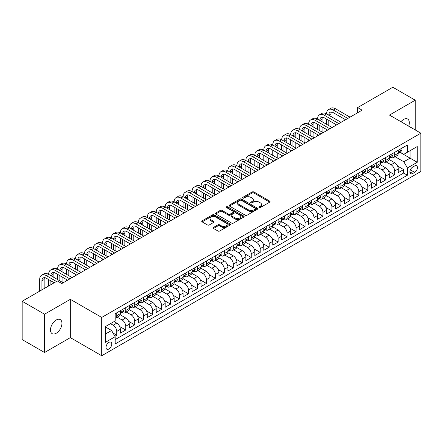<?xml version="1.0" encoding="UTF-8"?>
<svg xmlns="http://www.w3.org/2000/svg" width="443" height="443" viewBox="0 0 443 443"><rect width="100%" height="100%" fill="white"/><g stroke="black" fill="none" stroke-linecap="round" stroke-linejoin="round"><path stroke-width="0.66" d="M259.155 207.529A0.869 0.504 0 0 0 260.384 207.529L269.737 202.13A1.246 0.72 0 0 0 270.097 201.62A1.246 0.72 0 0 0 269.737 201.116L253.894 191.969A1.246 0.72 0 0 0 252.139 191.969L242.786 197.368A0.869 0.504 0 0 0 242.531 197.722A0.869 0.504 0 0 0 242.786 198.076A0.869 0.504 0 0 0 244.021 198.076L245.228 197.379A3.981 2.298 0 0 1 250.86 197.379L252.183 198.143A3.981 2.298 0 0 1 253.346 199.765A3.981 2.298 0 0 1 252.183 201.393L250.971 202.091A0.869 0.504 0 0 0 250.716 202.445A0.869 0.504 0 0 0 250.971 202.805A0.869 0.504 0 0 0 252.2 202.805L253.413 202.102A3.981 2.298 0 0 1 259.044 202.102L260.362 202.866A3.981 2.298 0 0 1 261.531 204.494A3.981 2.298 0 0 1 260.362 206.117L259.155 206.815A0.869 0.504 0 0 0 258.9 207.174A0.869 0.504 0 0 0 259.155 207.529L259.155 206.815M56.217 333.258A8.112 4.685 120 0 0 61.516 326.103A8.112 4.685 120 0 0 60.27 319.602A8.112 4.685 120 0 0 56.217 320.007A8.112 4.685 120 0 0 50.917 327.155A8.112 4.685 120 0 0 52.158 333.657A8.112 4.685 120 0 0 56.217 333.258M408.69 126.172A8.112 4.685 120 0 0 407.649 119.045A8.112 4.685 120 0 0 403.595 119.449A8.112 4.685 120 0 0 400.959 121.709M108.884 349.018A4.059 2.342 120 0 0 111.531 345.44A4.059 2.342 120 0 0 110.911 342.19A4.059 2.342 120 0 0 108.884 342.389A4.059 2.342 120 0 0 106.231 345.966A4.059 2.342 120 0 0 106.852 349.217A4.059 2.342 120 0 0 108.884 349.018M213.509 227.431A1.246 0.72 0 0 0 213.144 227.94A1.246 0.72 0 0 0 213.509 228.444L217.95 231.013A1.246 0.72 0 0 0 219.711 231.013L230.094 225.016A1.246 0.72 0 0 0 230.46 224.507A1.246 0.72 0 0 0 230.094 224.003L214.257 214.855A1.246 0.72 0 0 0 212.496 214.855L202.113 220.852A1.246 0.72 0 0 0 201.748 221.356A1.246 0.72 0 0 0 202.113 221.865L207.479 224.966A1.246 0.72 0 0 0 209.24 224.966L213.681 222.403A1.246 0.72 0 0 0 214.047 221.893A1.246 0.72 0 0 0 213.681 221.384L211.023 219.85A3.328 1.922 0 0 1 210.048 218.488A3.328 1.922 0 0 1 212.103 216.71A3.328 1.922 0 0 1 215.73 217.131L226.157 223.15A3.328 1.922 0 0 1 227.132 224.507A3.328 1.922 0 0 1 225.077 226.284A3.328 1.922 0 0 1 221.45 225.869L219.711 224.861A1.246 0.72 0 0 0 217.95 224.861L213.509 227.431L213.509 228.444M70.337 299.33L44.56 314.209L22.15 301.268L22.15 339.571L44.56 352.512L70.337 337.627L101.713 355.746L101.713 317.443L70.337 299.33L70.337 337.627M415.246 129.954L415.246 100.196L389.475 115.075L420.85 133.188L101.713 317.443M415.246 100.196L392.836 87.254L357.651 107.571L357.651 112.743M22.15 301.268L57.335 280.956L61.821 283.542L362.13 110.157L357.651 107.571M245.317 215.209A1.246 0.72 0 0 0 247.078 215.209L257.461 209.218A1.246 0.72 0 0 0 257.826 208.708A1.246 0.72 0 0 0 257.461 208.199L241.623 199.057A1.246 0.72 0 0 0 239.862 199.057L229.48 205.054A1.246 0.72 0 0 0 229.114 205.558A1.246 0.72 0 0 0 229.48 206.067L245.317 215.209M226.788 207.717A0.869 0.504 0 0 1 227.674 207.839L227.674 206.803L243.777 216.101A1.246 0.72 0 0 1 244.143 216.61A1.246 0.72 0 0 1 243.777 217.114L233.395 223.111A1.246 0.72 0 0 1 231.634 223.111L215.796 213.969L215.796 212.95A1.246 0.72 0 0 0 215.431 213.46A1.246 0.72 0 0 0 215.796 213.969M215.796 212.95L220.237 210.386A1.246 0.72 0 0 1 221.998 210.386L228.422 214.096A1.246 0.72 0 0 0 230.183 214.096L233.129 212.391A1.246 0.72 0 0 0 233.494 211.881A1.246 0.72 0 0 0 233.129 211.377L226.445 207.512A0.869 0.504 0 0 1 226.185 207.158A0.869 0.504 0 0 1 226.727 206.693A0.869 0.504 0 0 1 227.674 206.803M114.909 336.27L116.769 335.196L113.054 333.047M110.495 323.656L113.186 325.206A5.072 2.929 60 0 1 116.769 331.419L120.358 329.348L120.358 333.125L125.734 330.018L119.671 326.519M117.179 317.16L122.152 320.034A5.072 2.929 60 0 1 125.734 326.242L129.323 324.171L129.323 327.953L134.7 324.846L128.636 321.347M126.144 311.988L131.117 314.857A5.072 2.929 60 0 1 134.7 321.064L138.288 318.999L138.288 322.775L143.665 319.669L137.601 316.169M135.109 306.811L140.077 309.679A5.072 2.929 60 0 1 143.665 315.892L147.253 313.821L147.253 317.598L152.63 314.491L146.567 310.992M144.075 301.633L149.042 304.507A5.072 2.929 60 0 1 152.63 310.715L156.213 308.644L156.213 312.426L161.595 309.319L155.532 305.82M153.04 296.461L158.007 299.33A5.072 2.929 60 0 1 161.595 305.537L165.178 303.472L165.178 307.248L170.561 304.142L164.497 300.642M162.005 291.284L166.972 294.152A5.072 2.929 60 0 1 170.561 300.365L174.143 298.294L174.143 302.071L179.526 298.964L173.462 295.464M170.97 286.106L175.937 288.98A5.072 2.929 60 0 1 179.526 295.188L183.109 293.116L183.109 296.899L188.485 293.792L182.427 290.292M179.936 280.934L184.903 283.802A5.072 2.929 60 0 1 188.485 290.015L192.074 287.944L192.074 291.721L197.451 288.615L191.387 285.115M188.895 275.756L193.868 278.625A5.072 2.929 60 0 1 197.451 284.838L201.039 282.767L201.039 286.543L206.416 283.442L200.352 279.937M197.86 270.584L202.833 273.453A5.072 2.929 60 0 1 206.416 279.66L210.004 277.589L210.004 281.371L215.381 278.265L209.317 274.765M206.826 265.407L211.798 268.275A5.072 2.929 60 0 1 215.381 274.488L218.969 272.417L218.969 276.194L224.346 273.087L218.283 269.588M215.791 260.229L220.758 263.098A5.072 2.929 60 0 1 224.346 269.311L227.935 267.24L227.935 271.016L233.311 267.915L227.248 264.41M224.756 255.057L229.723 257.926A5.072 2.929 60 0 1 233.311 264.133L236.894 262.062L236.894 265.844L242.277 262.738L236.213 259.238M233.721 249.88L238.688 252.748A5.072 2.929 60 0 1 242.277 258.961L245.859 256.89L245.859 260.667L251.242 257.56L245.178 254.06M242.686 244.702L247.654 247.571A5.072 2.929 60 0 1 251.242 253.784L254.825 251.713L254.825 255.489L260.207 252.388L254.144 248.883M251.652 239.53L256.619 242.399A5.072 2.929 60 0 1 260.207 248.606L263.79 246.535L263.79 250.317L269.167 247.211L263.109 243.711M260.611 234.353L265.584 237.221A5.072 2.929 60 0 1 269.167 243.434L272.755 241.363L272.755 245.14L278.132 242.033L272.068 238.533M269.577 229.175L274.549 232.043A5.072 2.929 60 0 1 278.132 238.256L281.72 236.185L281.72 239.962L287.097 236.861L281.034 233.361M278.542 224.003L283.514 226.871A5.072 2.929 60 0 1 287.097 233.079L290.686 231.008L290.686 234.79L296.062 231.683L289.999 228.184M287.507 218.825L292.48 221.694A5.072 2.929 60 0 1 296.062 227.907L299.651 225.836L299.651 229.612L305.028 226.506L298.964 223.006M296.472 213.648L301.439 216.516A5.072 2.929 60 0 1 305.028 222.729L308.616 220.658L308.616 224.435L313.993 221.334L307.929 217.834M305.437 208.476L310.405 211.344A5.072 2.929 60 0 1 313.993 217.552L317.576 215.481L317.576 219.263L322.958 216.156L316.895 212.657M314.403 203.298L319.37 206.167A5.072 2.929 60 0 1 322.958 212.38L326.541 210.309L326.541 214.085L331.923 210.979L325.86 207.479M323.368 198.121L328.335 200.989A5.072 2.929 60 0 1 331.923 207.202L335.506 205.131L335.506 208.908L340.888 205.807L334.825 202.307M332.333 192.949L337.3 195.817A5.072 2.929 60 0 1 340.888 202.025L344.471 199.959L344.471 203.736L349.848 200.629L343.79 197.129M341.293 187.771L346.265 190.64A5.072 2.929 60 0 1 349.848 196.853L353.436 194.782L353.436 198.558L358.813 195.452L352.75 191.952M350.258 182.594L355.231 185.462A5.072 2.929 60 0 1 358.813 191.675L362.402 189.604L362.402 193.386L367.779 190.28L361.715 186.78M359.223 177.421L364.196 180.29A5.072 2.929 60 0 1 367.779 186.497L371.367 184.432L371.367 188.209L376.744 185.102L370.68 181.602M368.188 172.244L373.161 175.112A5.072 2.929 60 0 1 376.744 181.325L380.332 179.254L380.332 183.031L385.709 179.924L379.645 176.425M377.154 167.066L382.121 169.94A5.072 2.929 60 0 1 385.709 176.148L389.297 174.077L389.297 177.859L394.674 174.752L394.674 170.97A5.072 2.929 -120 0 0 391.086 164.763L386.119 161.894M388.611 171.253L394.674 174.752M120.358 329.348A5.072 2.929 -120 0 0 116.769 323.135L114.084 321.585M129.323 324.171A5.072 2.929 -120 0 0 125.734 317.963L120.191 314.763M138.288 318.999A5.072 2.929 -120 0 0 134.7 312.786L129.157 309.585M147.253 313.821A5.072 2.929 -120 0 0 143.665 307.608L138.122 304.407M156.213 308.644A5.072 2.929 -120 0 0 152.63 302.436L147.087 299.235M165.178 303.472A5.072 2.929 -120 0 0 161.595 297.259L156.052 294.058M174.143 298.294A5.072 2.929 -120 0 0 170.561 292.081L165.017 288.88M183.109 293.116A5.072 2.929 -120 0 0 179.526 286.909L173.977 283.708M192.074 287.944A5.072 2.929 -120 0 0 188.485 281.731L182.942 278.531M201.039 282.767A5.072 2.929 -120 0 0 197.451 276.554L191.908 273.353M210.004 277.589A5.072 2.929 -120 0 0 206.416 271.382L200.873 268.181M218.969 272.417A5.072 2.929 -120 0 0 215.381 266.204L209.838 263.004M227.935 267.24A5.072 2.929 -120 0 0 224.346 261.027L218.803 257.826M236.894 262.062A5.072 2.929 -120 0 0 233.311 255.855L227.768 252.654M245.859 256.89A5.072 2.929 -120 0 0 242.277 250.677L236.734 247.476M254.825 251.713A5.072 2.929 -120 0 0 251.242 245.5L245.693 242.299M263.79 246.535A5.072 2.929 -120 0 0 260.207 240.327L254.659 237.127M272.755 241.363A5.072 2.929 -120 0 0 269.167 235.15L263.624 231.949M281.72 236.185A5.072 2.929 -120 0 0 278.132 229.978L272.589 226.772M290.686 231.008A5.072 2.929 -120 0 0 287.097 224.8L281.554 221.6M299.651 225.836A5.072 2.929 -120 0 0 296.062 219.623L290.519 216.422M308.616 220.658A5.072 2.929 -120 0 0 305.028 214.451L299.485 211.25M317.576 215.481A5.072 2.929 -120 0 0 313.993 209.273L308.45 206.073M326.541 210.309A5.072 2.929 -120 0 0 322.958 204.096L317.415 200.895M335.506 205.131A5.072 2.929 -120 0 0 331.923 198.924L326.375 195.723M344.471 199.959A5.072 2.929 -120 0 0 340.888 193.746L335.34 190.545M353.436 194.782A5.072 2.929 -120 0 0 349.848 188.568L344.305 185.368M362.402 189.604A5.072 2.929 -120 0 0 358.813 183.396L353.27 180.196M371.367 184.432A5.072 2.929 -120 0 0 367.779 178.219L362.236 175.018M380.332 179.254A5.072 2.929 -120 0 0 376.744 173.041L371.201 169.841M389.297 174.077A5.072 2.929 -120 0 0 385.709 167.869L380.166 164.669M414.665 165.953L412.693 167.089A3.932 2.27 120 0 0 410.124 170.555A3.932 2.27 120 0 0 410.727 173.706A3.932 2.27 120 0 0 412.693 173.506L414.665 172.371A3.932 2.27 120 0 0 417.234 168.905A3.932 2.27 120 0 0 416.63 165.76A3.932 2.27 120 0 0 414.665 165.953M101.713 355.746L420.85 171.491L420.85 133.188M105.296 334.111L111.57 330.489L115.158 336.697L115.158 343.945L407.405 175.218L407.405 167.969L403.817 161.761L395.084 156.717M115.158 336.697L105.296 342.389L105.296 326.657L115.158 320.965L115.158 313.716L407.405 144.988L407.405 152.237L417.262 146.544L417.262 162.276L407.405 167.969M122.102 312.553L122.152 312.581A5.072 2.929 60 0 0 124.688 312.83L128.271 310.759A5.072 2.929 -120 0 0 129.323 308.439L129.323 305.537M131.067 307.376L131.117 307.403A5.072 2.929 60 0 0 133.648 307.652L137.236 305.581A5.072 2.929 -120 0 0 138.288 303.261L138.288 300.365M140.032 302.198L140.077 302.226A5.072 2.929 60 0 0 142.613 302.48L146.201 300.409A5.072 2.929 -120 0 0 147.253 298.089L147.253 295.188M148.998 297.026L149.042 297.054A5.072 2.929 60 0 0 151.578 297.303L155.166 295.232A5.072 2.929 -120 0 0 156.213 292.912L156.213 290.01M157.963 291.848L158.007 291.876A5.072 2.929 60 0 0 160.543 292.125L164.131 290.054A5.072 2.929 -120 0 0 165.178 287.734L165.178 284.838M166.928 286.671L166.972 286.699A5.072 2.929 60 0 0 169.508 286.953L173.097 284.882A5.072 2.929 -120 0 0 174.143 282.562L174.143 279.66M175.893 281.499L175.937 281.526A5.072 2.929 60 0 0 178.474 281.776L182.056 279.705A5.072 2.929 -120 0 0 183.109 277.384L183.109 274.488M184.853 276.321L184.903 276.349A5.072 2.929 60 0 0 187.439 276.598L191.022 274.527A5.072 2.929 -120 0 0 192.074 272.207L192.074 269.311M193.818 271.144L193.868 271.171A5.072 2.929 60 0 0 196.404 271.426L199.987 269.355A5.072 2.929 -120 0 0 201.039 267.035L201.039 264.133M202.783 265.972L202.833 265.999A5.072 2.929 60 0 0 205.369 266.249L208.952 264.178A5.072 2.929 -120 0 0 210.004 261.857L210.004 258.961M211.748 260.794L211.798 260.822A5.072 2.929 60 0 0 214.329 261.071L217.917 259.005A5.072 2.929 -120 0 0 218.969 256.68L218.969 253.784M220.714 255.617L220.758 255.644A5.072 2.929 60 0 0 223.294 255.899L226.882 253.828A5.072 2.929 -120 0 0 227.935 251.508L227.935 248.606M229.679 250.445L229.723 250.472A5.072 2.929 60 0 0 232.259 250.721L235.848 248.65A5.072 2.929 -120 0 0 236.894 246.33L236.894 243.434M238.644 245.267L238.688 245.295A5.072 2.929 60 0 0 241.225 245.544L244.813 243.478A5.072 2.929 -120 0 0 245.859 241.153L245.859 238.256M247.609 240.095L247.654 240.117A5.072 2.929 60 0 0 250.19 240.372L253.778 238.301A5.072 2.929 -120 0 0 254.825 235.981L254.825 233.079M256.575 234.917L256.619 234.945A5.072 2.929 60 0 0 259.155 235.194L262.738 233.123A5.072 2.929 -120 0 0 263.79 230.803L263.79 227.907M265.534 229.74L265.584 229.767A5.072 2.929 60 0 0 268.12 230.017L271.703 227.951A5.072 2.929 -120 0 0 272.755 225.625L272.755 222.729M274.499 224.568L274.549 224.59A5.072 2.929 60 0 0 277.085 224.845L280.668 222.774A5.072 2.929 -120 0 0 281.72 220.453L281.72 217.552M283.465 219.39L283.514 219.418A5.072 2.929 60 0 0 286.051 219.667L289.633 217.596A5.072 2.929 -120 0 0 290.686 215.276L290.686 212.38M292.43 214.213L292.48 214.24A5.072 2.929 60 0 0 295.01 214.49L298.599 212.424A5.072 2.929 -120 0 0 299.651 210.098L299.651 207.202M301.395 209.041L301.439 209.063A5.072 2.929 60 0 0 303.976 209.317L307.564 207.246A5.072 2.929 -120 0 0 308.616 204.926L308.616 202.025M310.36 203.863L310.405 203.891A5.072 2.929 60 0 0 312.941 204.14L316.529 202.069A5.072 2.929 -120 0 0 317.576 199.749L317.576 196.853M319.325 198.685L319.37 198.713A5.072 2.929 60 0 0 321.906 198.968L325.494 196.897A5.072 2.929 -120 0 0 326.541 194.571L326.541 191.675M328.291 193.513L328.335 193.541A5.072 2.929 60 0 0 330.871 193.79L334.459 191.719A5.072 2.929 -120 0 0 335.506 189.399L335.506 186.497M337.25 188.336L337.3 188.364A5.072 2.929 60 0 0 339.836 188.613L343.419 186.542A5.072 2.929 -120 0 0 344.471 184.222L344.471 181.325M346.216 183.158L346.265 183.186A5.072 2.929 60 0 0 348.802 183.441L352.384 181.37A5.072 2.929 -120 0 0 353.436 179.044L353.436 176.148M355.181 177.986L355.231 178.014A5.072 2.929 60 0 0 357.767 178.263L361.35 176.192A5.072 2.929 -120 0 0 362.402 173.872L362.402 170.97M364.146 172.809L364.196 172.836A5.072 2.929 60 0 0 366.732 173.086L370.315 171.015A5.072 2.929 -120 0 0 371.367 168.694L371.367 165.798M373.111 167.631L373.161 167.659A5.072 2.929 60 0 0 375.692 167.914L379.28 165.843A5.072 2.929 -120 0 0 380.332 163.517L380.332 160.621M382.076 162.459L382.121 162.487A5.072 2.929 60 0 0 384.657 162.736L388.245 160.665A5.072 2.929 -120 0 0 389.297 158.345L389.297 155.443M115.158 339.598L403.639 173.041L403.639 169.575L398.257 172.681L398.257 168.905A5.072 2.929 -120 0 0 394.674 162.692L389.131 159.491M391.042 157.282L391.086 157.309A5.072 2.929 -120 0 0 393.622 157.558A5.072 2.929 -120 0 0 394.674 155.238L394.674 152.342M393.622 157.558L397.21 155.487A5.072 2.929 -120 0 0 398.257 153.167L398.257 150.271M116.769 312.786L116.769 315.682A5.072 2.929 60 0 1 115.723 318.008A5.072 2.929 60 0 1 115.158 318.212M115.723 318.008L119.305 315.937A5.072 2.929 -120 0 0 120.358 313.616L120.358 310.715M125.734 307.608L125.734 310.51A5.072 2.929 60 0 1 124.688 312.83M134.7 302.436L134.7 305.332A5.072 2.929 60 0 1 133.648 307.652M143.665 297.259L143.665 300.155A5.072 2.929 60 0 1 142.613 302.48M152.63 292.081L152.63 294.983A5.072 2.929 60 0 1 151.578 297.303M161.595 286.909L161.595 289.805A5.072 2.929 60 0 1 160.543 292.125M170.561 281.731L170.561 284.627A5.072 2.929 60 0 1 169.508 286.953M179.526 276.554L179.526 279.455A5.072 2.929 60 0 1 178.474 281.776M188.485 271.382L188.485 274.278A5.072 2.929 60 0 1 187.439 276.598M197.451 266.204L197.451 269.1A5.072 2.929 60 0 1 196.404 271.426M206.416 261.027L206.416 263.928A5.072 2.929 60 0 1 205.369 266.249M215.381 255.855L215.381 258.751A5.072 2.929 60 0 1 214.329 261.071M224.346 250.677L224.346 253.579A5.072 2.929 60 0 1 223.294 255.899M233.311 245.5L233.311 248.401A5.072 2.929 60 0 1 232.259 250.721M242.277 240.327L242.277 243.224A5.072 2.929 60 0 1 241.225 245.544M251.242 235.15L251.242 238.052A5.072 2.929 60 0 1 250.19 240.372M260.207 229.972L260.207 232.874A5.072 2.929 60 0 1 259.155 235.194M269.167 224.8L269.167 227.696A5.072 2.929 60 0 1 268.12 230.017M278.132 219.623L278.132 222.524A5.072 2.929 60 0 1 277.085 224.845M287.097 214.445L287.097 217.347A5.072 2.929 60 0 1 286.051 219.667M296.062 209.273L296.062 212.169A5.072 2.929 60 0 1 295.01 214.49M305.028 204.096L305.028 206.997A5.072 2.929 60 0 1 303.976 209.317M313.993 198.924L313.993 201.82A5.072 2.929 60 0 1 312.941 204.14M322.958 193.746L322.958 196.642A5.072 2.929 60 0 1 321.906 198.968M331.923 188.568L331.923 191.47A5.072 2.929 60 0 1 330.871 193.79M340.888 183.396L340.888 186.293A5.072 2.929 60 0 1 339.836 188.613M349.848 178.219L349.848 181.115A5.072 2.929 60 0 1 348.802 183.441M358.813 173.041L358.813 175.943A5.072 2.929 60 0 1 357.767 178.263M367.779 167.869L367.779 170.765A5.072 2.929 60 0 1 366.732 173.086M376.744 162.692L376.744 165.588A5.072 2.929 60 0 1 375.692 167.914M385.709 157.514L385.709 160.416A5.072 2.929 60 0 1 384.657 162.736M385.709 176.148L385.709 179.924M376.744 181.325L376.744 185.102M367.779 186.497L367.779 190.28M358.813 191.675L358.813 195.452M349.848 196.853L349.848 200.629M340.888 202.025L340.888 205.807M331.923 207.202L331.923 210.979M322.958 212.38L322.958 216.156M313.993 217.552L313.993 221.334M305.028 222.729L305.028 226.506M296.062 227.907L296.062 231.683M287.097 233.079L287.097 236.861M278.132 238.256L278.132 242.033M269.167 243.434L269.167 247.211M260.207 248.606L260.207 252.388M251.242 253.784L251.242 257.56M242.277 258.961L242.277 262.738M233.311 264.133L233.311 267.915M224.346 269.311L224.346 273.087M215.381 274.488L215.381 278.265M206.416 279.66L206.416 283.442M197.451 284.838L197.451 288.615M188.485 290.015L188.485 293.792M179.526 295.188L179.526 298.964M170.561 300.365L170.561 304.142M161.595 305.537L161.595 309.319M152.63 310.715L152.63 314.491M143.665 315.892L143.665 319.669M134.7 321.064L134.7 324.846M125.734 326.242L125.734 330.018M116.769 331.419L116.769 335.196M111.57 330.489L105.296 326.862M403.817 161.761L410.091 158.134L410.091 150.686L417.262 146.544M399.824 152.209L417.262 162.276M400.007 152.104L403.817 154.308L407.405 152.237M44.56 314.209L44.56 352.512M397.576 166.075L403.639 169.575M403.639 173.041L407.405 175.218M259.504 207.651L260.362 207.152A3.981 2.298 0 0 0 261.531 205.53L261.531 204.494M253.346 199.765L253.346 200.801A3.981 2.298 0 0 1 252.183 202.429L251.319 202.927M269.721 202.141L253.894 193.004A1.246 0.72 0 0 0 252.139 193.004L243.135 198.204M257.444 209.229L241.623 200.092A1.246 0.72 0 0 0 239.862 200.092L229.496 206.078M255.262 209.063A0.869 0.504 0 0 0 255.517 208.708A0.869 0.504 0 0 0 255.262 208.354L241.357 200.325A0.869 0.504 0 0 0 240.128 200.325L238.849 201.061A3.981 2.298 0 0 0 237.681 202.689A3.981 2.298 0 0 0 238.849 204.312L248.351 209.799A3.981 2.298 0 0 0 253.983 209.799L255.262 209.063L255.262 210.098A0.869 0.504 0 0 0 255.517 209.744L255.517 208.708M237.681 202.689L237.681 203.725A3.981 2.298 0 0 0 238.849 205.347L238.849 204.312M255.262 210.098L253.983 210.835A3.981 2.298 0 0 1 248.351 210.835L238.849 205.347M215.813 213.975L220.237 211.422L220.237 210.386M233.494 211.881L233.494 212.917A1.246 0.72 0 0 1 233.129 213.426L230.183 215.126A1.246 0.72 0 0 1 228.422 215.126L221.998 211.422A1.246 0.72 0 0 0 220.237 211.422M227.674 207.839L243.761 217.125M235.089 217.939A3.328 1.922 0 0 0 238.716 218.36A3.328 1.922 0 0 0 240.77 216.583A3.328 1.922 0 0 0 239.796 215.226L236.125 213.105A1.246 0.72 0 0 0 234.364 213.105L231.412 214.805A1.246 0.72 0 0 0 231.052 215.315A1.246 0.72 0 0 0 231.412 215.819L235.089 217.939L235.089 218.975A3.328 1.922 0 0 0 238.716 219.396A3.328 1.922 0 0 0 240.77 217.618L240.77 216.583M231.052 215.315L231.052 216.35A1.246 0.72 0 0 0 231.412 216.854L231.412 215.819M235.089 218.975L231.412 216.854M227.132 224.507L227.132 225.542A3.328 1.922 0 0 1 225.077 227.32A3.328 1.922 0 0 1 221.45 226.905L219.711 225.897A1.246 0.72 0 0 0 217.95 225.897L213.526 228.455M210.048 218.488L210.048 219.523A3.328 1.922 0 0 0 211.023 220.88L211.023 219.85M213.664 222.408L211.023 220.88M230.094 224.003L230.094 225.016L214.257 215.891A1.246 0.72 0 0 0 212.496 215.891L202.13 221.877M400.633 148.898L401.397 150.216A3.361 1.938 60 0 1 400.699 151.705L398.999 152.685A3.361 1.938 -120 0 0 399.58 151.916L399.514 151.617M39.676 291.151L39.676 279.555A9.508 5.488 60 0 1 41.648 275.203L43.885 273.912A9.508 5.488 60 0 1 48.641 274.383A9.508 5.488 60 0 1 50.607 270.031L52.85 268.735A9.508 5.488 60 0 1 57.607 269.206A9.508 5.488 60 0 1 59.572 264.853L61.815 263.557A9.508 5.488 60 0 1 66.572 264.034A9.508 5.488 60 0 1 68.538 259.676L70.78 258.385A9.508 5.488 60 0 1 75.531 258.856A9.508 5.488 60 0 1 77.503 254.504L79.746 253.208A9.508 5.488 60 0 1 84.497 253.678A9.508 5.488 60 0 1 86.468 249.326L88.711 248.03A9.508 5.488 60 0 1 93.462 248.506A9.508 5.488 60 0 1 95.433 244.154L97.676 242.858A9.508 5.488 60 0 1 102.427 243.329A9.508 5.488 60 0 1 104.398 238.976L106.636 237.681A9.508 5.488 60 0 1 111.392 238.151A9.508 5.488 60 0 1 113.364 233.799L115.601 232.509A9.508 5.488 60 0 1 120.358 232.979A9.508 5.488 60 0 1 122.329 228.627L124.566 227.331A9.508 5.488 60 0 1 129.323 227.802A9.508 5.488 60 0 1 131.289 223.449L133.531 222.153A9.508 5.488 60 0 1 138.288 222.624A9.508 5.488 60 0 1 140.254 218.272L142.496 216.981A9.508 5.488 60 0 1 147.253 217.452A9.508 5.488 60 0 1 149.219 213.1L151.462 211.804A9.508 5.488 60 0 1 156.213 212.275A9.508 5.488 60 0 1 158.184 207.922L160.427 206.626A9.508 5.488 60 0 1 165.178 207.097A9.508 5.488 60 0 1 167.149 202.744L169.392 201.454A9.508 5.488 60 0 1 174.143 201.925A9.508 5.488 60 0 1 176.115 197.572L178.357 196.277A9.508 5.488 60 0 1 183.109 196.747A9.508 5.488 60 0 1 185.08 192.395L187.317 191.099A9.508 5.488 60 0 1 192.074 191.57A9.508 5.488 60 0 1 194.045 187.217L196.282 185.927A9.508 5.488 60 0 1 201.039 186.398A9.508 5.488 60 0 1 203.01 182.045L205.247 180.75A9.508 5.488 60 0 1 210.004 181.22A9.508 5.488 60 0 1 211.97 176.868L214.213 175.572A9.508 5.488 60 0 1 218.969 176.043A9.508 5.488 60 0 1 220.935 171.69L223.178 170.4A9.508 5.488 60 0 1 227.935 170.871A9.508 5.488 60 0 1 229.9 166.518L232.143 165.222A9.508 5.488 60 0 1 236.894 165.693A9.508 5.488 60 0 1 238.866 161.341L241.108 160.045A9.508 5.488 60 0 1 245.859 160.516A9.508 5.488 60 0 1 247.831 156.163L250.073 154.873A9.508 5.488 60 0 1 254.825 155.343A9.508 5.488 60 0 1 256.796 150.991L259.039 149.695A9.508 5.488 60 0 1 263.79 150.166A9.508 5.488 60 0 1 265.761 145.813L267.998 144.518A9.508 5.488 60 0 1 272.755 144.988A9.508 5.488 60 0 1 274.726 140.636L276.964 139.346A9.508 5.488 60 0 1 281.72 139.816A9.508 5.488 60 0 1 283.692 135.464L285.929 134.168A9.508 5.488 60 0 1 290.686 134.639A9.508 5.488 60 0 1 292.651 130.286L294.894 128.991A9.508 5.488 60 0 1 299.651 129.461A9.508 5.488 60 0 1 301.617 125.109L303.859 123.818A9.508 5.488 60 0 1 308.616 124.289A9.508 5.488 60 0 1 310.582 119.937L312.824 118.641A9.508 5.488 60 0 1 317.576 119.112A9.508 5.488 60 0 1 319.547 114.759L321.79 113.463A9.508 5.488 60 0 1 326.541 113.934A9.508 5.488 60 0 1 328.512 109.582L330.755 108.291A9.508 5.488 60 0 1 335.506 108.762L350.031 117.146M328.512 109.582A9.508 5.488 60 0 1 333.263 110.052L347.788 118.442M398.373 152.846L398.384 152.846A3.361 1.938 -120 0 0 398.999 152.685M399.149 151.661L399.58 151.916C399.37 151.406 399.01 151.617 398.506 152.536A3.361 1.938 60 0 1 398.257 153.012M345.546 119.732L333.263 112.644A6.34 3.66 -120 0 0 330.096 112.328A6.34 3.66 -120 0 0 328.784 115.23L331.026 113.94L331.026 116.526M331.419 112.035A6.34 3.66 -120 0 0 331.026 113.94M328.784 120.407L328.784 125.579M331.026 121.698L331.026 126.875M326.541 130.707L326.541 129.461M326.541 124.289L326.541 119.112M391.673 154.075L392.432 155.393A3.361 1.938 60 0 1 391.734 156.877L390.034 157.863A3.361 1.938 -120 0 0 390.621 157.088L390.549 156.789M319.547 114.759A9.508 5.488 60 0 1 324.304 115.23L326.541 113.934L341.066 122.323M324.304 115.23L338.823 123.614M389.408 158.018L389.419 158.018A3.361 1.938 -120 0 0 390.034 157.863M390.183 156.839L390.621 157.088C390.405 156.584 390.05 156.789 389.541 157.708A3.361 1.938 60 0 1 389.297 158.19M336.58 124.909L324.304 117.816A6.34 3.66 -120 0 0 321.131 117.506A6.34 3.66 -120 0 0 319.818 120.407L322.061 119.112L322.061 121.698M322.46 117.212A6.34 3.66 -120 0 0 322.061 119.112M319.818 125.579L319.818 130.757M322.061 126.875L322.061 132.053M317.576 135.879L317.576 134.639M317.576 129.461L317.576 124.289M382.708 159.247L383.466 160.571A3.361 1.938 60 0 1 382.774 162.055L381.069 163.041A3.361 1.938 -120 0 0 381.656 162.265L381.584 161.966M310.582 119.937A9.508 5.488 60 0 1 315.338 120.407L317.576 119.112L332.1 127.495M315.338 120.407L329.858 128.791M380.443 163.196L380.454 163.196A3.361 1.938 -120 0 0 381.069 163.041M381.218 162.016L381.656 162.265C381.44 161.761 381.085 161.966 380.576 162.886A3.361 1.938 60 0 1 380.332 163.362M327.621 130.087L315.338 122.993A6.34 3.66 -120 0 0 312.165 122.678A6.34 3.66 -120 0 0 310.853 125.579L313.096 124.289L313.096 126.875M313.494 122.39A6.34 3.66 -120 0 0 313.096 124.289M310.853 130.757L310.853 135.935M313.096 132.053L313.096 137.225M308.616 141.057L308.616 139.816M308.616 134.639L308.616 129.461M373.742 164.425L374.501 165.743A3.361 1.938 60 0 1 373.809 167.232L372.103 168.213A3.361 1.938 -120 0 0 372.69 167.443L372.618 167.144M301.617 125.109A9.508 5.488 60 0 1 306.373 125.579L308.616 124.289L323.135 132.673M306.373 125.579L320.893 133.969M371.478 168.373L371.489 168.373A3.361 1.938 -120 0 0 372.103 168.213M372.253 167.188L372.69 167.443C372.48 166.933 372.12 167.144 371.611 168.063A3.361 1.938 60 0 1 371.367 168.539M318.655 135.259L306.373 128.171A6.34 3.66 -120 0 0 303.2 127.855A6.34 3.66 -120 0 0 301.888 130.757L304.131 129.461L304.131 132.053M304.529 127.562A6.34 3.66 -120 0 0 304.131 129.461M301.888 135.935L301.888 141.107M304.131 137.225L304.131 142.402M299.651 146.234L299.651 144.988M299.651 139.816L299.651 134.639M364.777 169.603L365.536 170.92A3.361 1.938 60 0 1 364.844 172.405L363.138 173.39A3.361 1.938 -120 0 0 363.725 172.615L363.653 172.316M292.651 130.286A9.508 5.488 60 0 1 297.408 130.757L299.651 129.461L314.17 137.851M297.408 130.757L311.933 139.141M362.512 173.545L362.529 173.545A3.361 1.938 -120 0 0 363.138 173.39M363.293 172.366L363.725 172.615C363.515 172.111 363.155 172.316 362.651 173.235A3.361 1.938 60 0 1 362.402 173.717M309.69 140.437L297.408 133.343A6.34 3.66 -120 0 0 294.241 133.033A6.34 3.66 -120 0 0 292.923 135.935L295.165 134.639L295.165 137.225M295.564 132.739A6.34 3.66 -120 0 0 295.165 134.639M292.923 141.107L292.923 146.284M295.165 142.402L295.165 147.58M290.686 151.406L290.686 150.166M290.686 144.988L290.686 139.816M355.812 174.775L356.576 176.098A3.361 1.938 60 0 1 355.879 177.582L354.173 178.568A3.361 1.938 -120 0 0 354.76 177.793L354.688 177.493M283.692 135.464A9.508 5.488 60 0 1 288.443 135.935L290.686 134.639L305.205 143.023M288.443 135.935L302.968 144.318M353.547 178.723L353.564 178.723A3.361 1.938 -120 0 0 354.173 178.568M354.328 177.543L354.76 177.793C354.55 177.289 354.19 177.493 353.686 178.413A3.361 1.938 60 0 1 353.436 178.889M300.725 145.614L288.443 138.521A6.34 3.66 -120 0 0 285.275 138.205A6.34 3.66 -120 0 0 283.963 141.107L286.2 139.816L286.2 142.402M286.599 137.917A6.34 3.66 -120 0 0 286.2 139.816M283.963 146.284L283.963 151.462M286.2 147.58L286.2 152.752M281.72 156.584L281.72 155.343M281.72 150.166L281.72 144.988M346.847 179.952L347.611 181.27A3.361 1.938 60 0 1 346.913 182.76L345.208 183.74A3.361 1.938 -120 0 0 345.795 182.97L345.723 182.671M274.726 140.636A9.508 5.488 60 0 1 279.478 141.107L281.72 139.816L296.24 148.2M279.478 141.107L294.002 149.496M344.582 183.9L344.599 183.9A3.361 1.938 -120 0 0 345.208 183.74M345.363 182.715L345.795 182.97C345.584 182.461 345.224 182.671 344.72 183.59A3.361 1.938 60 0 1 344.471 184.066M291.76 150.786L279.478 143.698A6.34 3.66 -120 0 0 276.31 143.382A6.34 3.66 -120 0 0 274.998 146.284L277.235 144.988L277.235 147.58M277.634 143.089A6.34 3.66 -120 0 0 277.235 144.988M274.998 151.462L274.998 156.634M277.235 152.752L277.235 157.929M272.755 161.761L272.755 160.516M272.755 155.343L272.755 150.166M337.882 185.13L338.646 186.448A3.361 1.938 60 0 1 337.948 187.932L336.248 188.917A3.361 1.938 -120 0 0 336.83 188.142L336.758 187.843M265.761 145.813A9.508 5.488 60 0 1 270.512 146.284L272.755 144.988L287.28 153.378M270.512 146.284L285.037 154.668M335.617 189.072L335.633 189.072A3.361 1.938 -120 0 0 336.248 188.917M336.398 187.893L336.83 188.142C336.619 187.638 336.259 187.843 335.755 188.762A3.361 1.938 60 0 1 335.506 189.244M282.795 155.964L270.512 148.87A6.34 3.66 -120 0 0 267.345 148.56A6.34 3.66 -120 0 0 266.033 151.462L268.275 150.166L268.275 152.752M268.668 148.267A6.34 3.66 -120 0 0 268.275 150.166M266.033 156.634L266.033 161.811M268.275 157.929L268.275 163.107M263.79 166.933L263.79 165.693M263.79 160.516L263.79 155.343M328.916 190.302L329.681 191.625A3.361 1.938 60 0 1 328.983 193.109L327.283 194.095A3.361 1.938 -120 0 0 327.864 193.32L327.798 193.021M256.796 150.991A9.508 5.488 60 0 1 261.547 151.462L263.79 150.166L278.315 158.55M261.547 151.462L276.072 159.845M326.657 194.25L326.668 194.25A3.361 1.938 -120 0 0 327.283 194.095M327.432 193.07L327.864 193.32C327.654 192.816 327.294 193.021 326.79 193.94A3.361 1.938 60 0 1 326.541 194.416M273.829 161.141L261.547 154.048A6.34 3.66 -120 0 0 258.38 153.732A6.34 3.66 -120 0 0 257.067 156.634L259.31 155.343L259.31 157.929M259.703 153.444A6.34 3.66 -120 0 0 259.31 155.343M257.067 161.811L257.067 166.989M259.31 163.107L259.31 168.279M254.825 172.111L254.825 170.871M254.825 165.693L254.825 160.516M319.951 195.479L320.715 196.797A3.361 1.938 60 0 1 320.018 198.287L318.318 199.267A3.361 1.938 -120 0 0 318.899 198.497L318.833 198.198M247.831 156.163A9.508 5.488 60 0 1 252.582 156.634L254.825 155.343L269.35 163.727M252.582 156.634L267.107 165.023M317.692 199.428L317.703 199.428A3.361 1.938 -120 0 0 318.318 199.267M318.467 198.242L318.899 198.497C318.689 197.988 318.334 198.198 317.825 199.117A3.361 1.938 60 0 1 317.576 199.594M264.864 166.313L252.582 159.225A6.34 3.66 -120 0 0 249.415 158.91A6.34 3.66 -120 0 0 248.102 161.811L250.345 160.516L250.345 163.107M250.738 158.616A6.34 3.66 -120 0 0 250.345 160.516M248.102 166.989L248.102 172.161M250.345 168.279L250.345 173.457M245.859 177.289L245.859 176.043M245.859 170.871L245.859 165.693M310.992 200.657L311.75 201.975A3.361 1.938 60 0 1 311.052 203.459L309.352 204.444A3.361 1.938 -120 0 0 309.939 203.669L309.867 203.37M238.866 161.341A9.508 5.488 60 0 1 243.622 161.811L245.859 160.516L260.384 168.905M243.622 161.811L258.142 170.195M308.727 204.6L308.738 204.6A3.361 1.938 -120 0 0 309.352 204.444M309.502 203.42L309.939 203.669C309.723 203.165 309.369 203.37 308.86 204.289A3.361 1.938 60 0 1 308.616 204.771M255.899 171.491L243.622 164.397A6.34 3.66 -120 0 0 240.449 164.087A6.34 3.66 -120 0 0 239.137 166.989L241.38 165.693L241.38 168.279M241.778 163.794A6.34 3.66 -120 0 0 241.38 165.693M239.137 172.161L239.137 177.338M241.38 173.457L241.38 178.634M236.894 182.461L236.894 181.22M236.894 176.043L236.894 170.871M302.026 205.829L302.785 207.152A3.361 1.938 60 0 1 302.093 208.636L300.387 209.622A3.361 1.938 -120 0 0 300.974 208.847L300.902 208.548M229.9 166.518A9.508 5.488 60 0 1 234.657 166.989L236.894 165.693L251.419 174.077M234.657 166.989L249.176 175.373M299.761 209.777L299.773 209.777A3.361 1.938 -120 0 0 300.387 209.622M300.537 208.598L300.974 208.847C300.758 208.337 300.404 208.548 299.894 209.467A3.361 1.938 60 0 1 299.651 209.943M246.939 176.668L234.657 169.575A6.34 3.66 -120 0 0 231.484 169.259A6.34 3.66 -120 0 0 230.172 172.161L232.414 170.871L232.414 173.457M232.813 168.971A6.34 3.66 -120 0 0 232.414 170.871M230.172 177.338L230.172 182.516M232.414 178.634L232.414 183.806M227.935 187.638L227.935 186.398M227.935 181.22L227.935 176.043M293.061 211.006L293.82 212.324A3.361 1.938 60 0 1 293.128 213.814L291.422 214.794A3.361 1.938 -120 0 0 292.009 214.024L291.937 213.725M220.935 171.69A9.508 5.488 60 0 1 225.692 172.161L227.935 170.871L242.454 179.254M225.692 172.161L240.211 180.545M290.796 214.955L290.807 214.955A3.361 1.938 -120 0 0 291.422 214.794M291.572 213.77L292.009 214.024C291.799 213.515 291.439 213.725 290.935 214.645A3.361 1.938 60 0 1 290.686 215.121M237.974 181.84L225.692 174.752A6.34 3.66 -120 0 0 222.519 174.437A6.34 3.66 -120 0 0 221.207 177.338L223.449 176.043L223.449 178.634M223.848 174.143A6.34 3.66 -120 0 0 223.449 176.043M221.207 182.516L221.207 187.688M223.449 183.806L223.449 188.984M218.969 192.816L218.969 191.57M218.969 186.398L218.969 181.22M284.096 216.184L284.855 217.502A3.361 1.938 60 0 1 284.162 218.986L282.457 219.972A3.361 1.938 -120 0 0 283.044 219.196L282.972 218.897M211.97 176.868A9.508 5.488 60 0 1 216.727 177.338L218.969 176.043L233.489 184.426M216.727 177.338L231.252 185.722M281.831 220.127L281.848 220.127A3.361 1.938 -120 0 0 282.457 219.972M282.612 218.947L283.044 219.196C282.833 218.692 282.473 218.897 281.969 219.817A3.361 1.938 60 0 1 281.72 220.298M229.009 187.018L216.727 179.924A6.34 3.66 -120 0 0 213.559 179.614A6.34 3.66 -120 0 0 212.241 182.516L214.484 181.22L214.484 183.806M214.883 179.321A6.34 3.66 -120 0 0 214.484 181.22M212.241 187.688L212.241 192.866M214.484 188.984L214.484 194.161M210.004 197.988L210.004 196.747M210.004 191.57L210.004 186.398M275.131 221.356L275.895 222.679A3.361 1.938 60 0 1 275.197 224.164L273.492 225.149A3.361 1.938 -120 0 0 274.079 224.374L274.007 224.075M203.01 182.045A9.508 5.488 60 0 1 207.761 182.516L210.004 181.22L224.523 189.604M207.761 182.516L222.286 190.9M272.866 225.304L272.882 225.304A3.361 1.938 -120 0 0 273.492 225.149M273.647 224.125L274.079 224.374C273.868 223.865 273.508 224.075 273.004 224.994A3.361 1.938 60 0 1 272.755 225.47M220.044 192.19L207.761 185.102A6.34 3.66 -120 0 0 204.594 184.786A6.34 3.66 -120 0 0 203.282 187.688L205.519 186.398L205.519 188.984M205.917 184.498A6.34 3.66 -120 0 0 205.519 186.398M203.282 192.866L203.282 198.043M205.519 194.161L205.519 199.333M201.039 203.165L201.039 201.925M201.039 196.747L201.039 191.57M266.165 226.534L266.93 227.852A3.361 1.938 60 0 1 266.232 229.341L264.526 230.321A3.361 1.938 -120 0 0 265.113 229.552L265.041 229.252M194.045 187.217A9.508 5.488 60 0 1 198.796 187.688L201.039 186.398L215.558 194.782M198.796 187.688L213.321 196.072M263.901 230.482L263.917 230.482A3.361 1.938 -120 0 0 264.526 230.321M264.681 229.297L265.113 229.552C264.903 229.042 264.543 229.247 264.039 230.172A3.361 1.938 60 0 1 263.79 230.648M211.078 197.368L198.796 190.28A6.34 3.66 -120 0 0 195.629 189.964A6.34 3.66 -120 0 0 194.316 192.866L196.554 191.57L196.554 194.161M196.952 189.67A6.34 3.66 -120 0 0 196.554 191.57M194.316 198.043L194.316 203.215M196.554 199.333L196.554 204.511M192.074 208.343L192.074 207.097M192.074 201.925L192.074 196.747M257.2 231.711L257.964 233.029A3.361 1.938 60 0 1 257.267 234.513L255.567 235.499A3.361 1.938 -120 0 0 256.148 234.724L256.076 234.425M185.08 192.395A9.508 5.488 60 0 1 189.831 192.866L192.074 191.57L206.599 199.954M189.831 192.866L204.356 201.249M254.935 235.654L254.952 235.654A3.361 1.938 -120 0 0 255.567 235.499M255.716 234.474L256.148 234.724C255.938 234.22 255.578 234.425 255.074 235.344A3.361 1.938 60 0 1 254.825 235.826M202.113 202.545L189.831 195.452A6.34 3.66 -120 0 0 186.664 195.141A6.34 3.66 -120 0 0 185.351 198.043L187.594 196.747L187.594 199.333M187.987 194.848A6.34 3.66 -120 0 0 187.594 196.747M185.351 203.215L185.351 208.393M187.594 204.511L187.594 209.689M183.109 213.515L183.109 212.275M183.109 207.097L183.109 201.925M248.235 236.883L248.999 238.207A3.361 1.938 60 0 1 248.301 239.691L246.601 240.676A3.361 1.938 -120 0 0 247.183 239.901L247.116 239.602M176.115 197.572A9.508 5.488 60 0 1 180.866 198.043L183.109 196.747L197.633 205.131M180.866 198.043L195.391 206.427M245.976 240.831L245.987 240.831A3.361 1.938 -120 0 0 246.601 240.676M246.751 239.652L247.183 239.901C246.972 239.392 246.613 239.602 246.109 240.521A3.361 1.938 60 0 1 245.859 240.998M193.148 207.717L180.866 200.629A6.34 3.66 -120 0 0 177.698 200.314A6.34 3.66 -120 0 0 176.386 203.215L178.629 201.925L178.629 204.511M179.022 200.02A6.34 3.66 -120 0 0 178.629 201.925M176.386 208.393L176.386 213.57M178.629 209.689L178.629 214.861M174.143 218.692L174.143 217.452M174.143 212.275L174.143 207.097M239.27 242.061L240.034 243.379A3.361 1.938 60 0 1 239.336 244.868L237.636 245.848A3.361 1.938 -120 0 0 238.218 245.073L238.151 244.78M167.149 202.744A9.508 5.488 60 0 1 171.906 203.215L174.143 201.925L188.668 210.309M171.906 203.215L186.425 211.599M237.011 246.009L237.022 246.009A3.361 1.938 -120 0 0 237.636 245.848M237.786 244.824L238.218 245.073C238.007 244.569 237.653 244.774 237.143 245.699A3.361 1.938 60 0 1 236.894 246.175M184.183 212.895L171.906 205.807A6.34 3.66 -120 0 0 168.733 205.491A6.34 3.66 -120 0 0 167.421 208.393L169.663 207.097L169.663 209.689M170.057 205.198A6.34 3.66 -120 0 0 169.663 207.097M167.421 213.57L167.421 218.742M169.663 214.861L169.663 220.038M165.178 223.87L165.178 222.624M165.178 217.452L165.178 212.275M230.31 247.238L231.069 248.556A3.361 1.938 60 0 1 230.377 250.04L228.671 251.026A3.361 1.938 -120 0 0 229.258 250.251L229.186 249.952M158.184 207.922A9.508 5.488 60 0 1 162.941 208.393L165.178 207.097L179.703 215.481M162.941 208.393L177.46 216.777M228.045 251.181L228.056 251.181A3.361 1.938 -120 0 0 228.671 251.026M228.821 250.002L229.258 250.251C229.042 249.747 228.688 249.952 228.178 250.871A3.361 1.938 60 0 1 227.935 251.353M175.218 218.072L162.941 210.979A6.34 3.66 -120 0 0 159.768 210.669A6.34 3.66 -120 0 0 158.456 213.57L160.698 212.275L160.698 214.861M161.097 210.375A6.34 3.66 -120 0 0 160.698 212.275M158.456 218.742L158.456 223.92M160.698 220.038L160.698 225.216M156.213 229.042L156.213 227.802M156.213 222.624L156.213 217.452M221.345 252.41L222.104 253.734A3.361 1.938 60 0 1 221.411 255.218L219.706 256.204A3.361 1.938 -120 0 0 220.293 255.428L220.221 255.129M149.219 213.1A9.508 5.488 60 0 1 153.976 213.57L156.213 212.275L170.738 220.658M153.976 213.57L168.495 221.954M219.08 256.359L219.091 256.359A3.361 1.938 -120 0 0 219.706 256.204M219.855 255.179L220.293 255.428C220.082 254.919 219.722 255.129 219.213 256.048A3.361 1.938 60 0 1 218.969 256.525M166.258 223.244L153.976 216.156A6.34 3.66 -120 0 0 150.803 215.841A6.34 3.66 -120 0 0 149.49 218.742L151.733 217.452L151.733 220.038M152.132 215.547A6.34 3.66 -120 0 0 151.733 217.452M149.49 223.92L149.49 229.097M151.733 225.216L151.733 230.388M147.253 234.22L147.253 232.979M147.253 227.802L147.253 222.624M212.38 257.588L213.138 258.906A3.361 1.938 60 0 1 212.446 260.395L210.741 261.376A3.361 1.938 -120 0 0 211.328 260.6L211.256 260.307M140.254 218.272A9.508 5.488 60 0 1 145.011 218.742L147.253 217.452L161.773 225.836M145.011 218.742L159.53 227.126M210.115 261.536L210.126 261.536A3.361 1.938 -120 0 0 210.741 261.376M210.89 260.351L211.328 260.6C211.117 260.096 210.757 260.301 210.253 261.226A3.361 1.938 60 0 1 210.004 261.702M157.293 228.422L145.011 221.334A6.34 3.66 -120 0 0 141.838 221.018A6.34 3.66 -120 0 0 140.525 223.92L142.768 222.624L142.768 225.216M143.167 220.725A6.34 3.66 -120 0 0 142.768 222.624M140.525 229.097L140.525 234.269M142.768 230.388L142.768 235.565M138.288 239.397L138.288 238.151M138.288 232.979L138.288 227.802M203.415 262.765L204.173 264.083A3.361 1.938 60 0 1 203.481 265.567L201.775 266.553A3.361 1.938 -120 0 0 202.362 265.778L202.29 265.479M131.289 223.449A9.508 5.488 60 0 1 136.045 223.92L138.288 222.624L152.807 231.008M136.045 223.92L150.57 232.304M201.15 266.708L201.166 266.708A3.361 1.938 -120 0 0 201.775 266.553M201.93 265.529L202.362 265.778C202.152 265.274 201.792 265.479 201.288 266.398A3.361 1.938 60 0 1 201.039 266.88M148.327 233.599L136.045 226.506A6.34 3.66 -120 0 0 132.878 226.196A6.34 3.66 -120 0 0 131.565 229.097L133.803 227.802L133.803 230.388M134.201 225.902A6.34 3.66 -120 0 0 133.803 227.802M131.565 234.269L131.565 239.447M133.803 235.565L133.803 240.743M129.323 244.569L129.323 243.329M129.323 238.151L129.323 232.979M194.449 267.937L195.213 269.255A3.361 1.938 60 0 1 194.516 270.745L192.81 271.725A3.361 1.938 -120 0 0 193.397 270.955L193.325 270.656M122.329 228.627A9.508 5.488 60 0 1 127.08 229.097L129.323 227.802L143.842 236.185M127.08 229.097L141.605 237.481M192.184 271.886L192.201 271.886A3.361 1.938 -120 0 0 192.81 271.725M192.965 270.706L193.397 270.955C193.187 270.446 192.827 270.656 192.323 271.576A3.361 1.938 60 0 1 192.074 272.052M139.362 238.771L127.08 231.683A6.34 3.66 -120 0 0 123.913 231.368A6.34 3.66 -120 0 0 122.6 234.269L124.837 232.979L124.837 235.565M125.236 231.074A6.34 3.66 -120 0 0 124.837 232.979M122.6 239.447L122.6 244.625M124.837 240.743L124.837 245.915M120.358 249.747L120.358 248.506M120.358 243.329L120.358 238.151M185.484 273.115L186.248 274.433A3.361 1.938 60 0 1 185.551 275.923L183.845 276.903A3.361 1.938 -120 0 0 184.432 276.127L184.36 275.834M113.364 233.799A9.508 5.488 60 0 1 118.115 234.269L120.358 232.979L134.877 241.363M118.115 234.269L132.64 242.653M183.219 277.063L183.236 277.063A3.361 1.938 -120 0 0 183.845 276.903M184 275.878L184.432 276.127C184.222 275.624 183.862 275.828 183.358 276.753A3.361 1.938 60 0 1 183.109 277.229M130.397 243.949L118.115 236.861A6.34 3.66 -120 0 0 114.947 236.545A6.34 3.66 -120 0 0 113.635 239.447L115.872 238.151L115.872 240.743M116.271 236.252A6.34 3.66 -120 0 0 115.872 238.151M113.635 244.625L113.635 249.797M115.872 245.915L115.872 251.092M111.392 254.919L111.392 253.678M111.392 248.506L111.392 243.329M176.519 278.287L177.283 279.611A3.361 1.938 60 0 1 176.585 281.095L174.885 282.08A3.361 1.938 -120 0 0 175.467 281.305L175.395 281.006M104.398 238.976A9.508 5.488 60 0 1 109.15 239.447L111.392 238.151L125.917 246.535M109.15 239.447L123.675 247.831M174.254 282.235L174.271 282.235A3.361 1.938 -120 0 0 174.885 282.08M175.035 281.056L175.467 281.305C175.256 280.801 174.896 281.006 174.392 281.925A3.361 1.938 60 0 1 174.143 282.407M121.432 249.127L109.15 242.033A6.34 3.66 -120 0 0 105.982 241.723A6.34 3.66 -120 0 0 104.67 244.625L106.913 243.329L106.913 245.915M107.306 241.429A6.34 3.66 -120 0 0 106.913 243.329M104.67 249.797L104.67 254.974M106.913 251.092L106.913 256.27M102.427 260.096L102.427 258.856M102.427 253.678L102.427 248.506M167.554 283.465L168.318 284.783A3.361 1.938 60 0 1 167.62 286.272L165.92 287.252A3.361 1.938 -120 0 0 166.502 286.483L166.435 286.184M95.433 244.154A9.508 5.488 60 0 1 100.184 244.625L102.427 243.329L116.952 251.713M100.184 244.625L114.709 253.008M165.294 287.413L165.305 287.413A3.361 1.938 -120 0 0 165.92 287.252M166.07 286.228L166.502 286.483C166.291 285.973 165.931 286.184 165.427 287.103A3.361 1.938 60 0 1 165.178 287.579M112.467 254.299L100.184 247.211A6.34 3.66 -120 0 0 97.017 246.895A6.34 3.66 -120 0 0 95.705 249.797L97.947 248.506L97.947 251.092M98.34 246.601A6.34 3.66 -120 0 0 97.947 248.506M95.705 254.974L95.705 260.152M97.947 256.27L97.947 261.442M93.462 265.274L93.462 264.034M93.462 258.856L93.462 253.678M158.588 288.642L159.353 289.96A3.361 1.938 60 0 1 158.655 291.45L156.955 292.43A3.361 1.938 -120 0 0 157.536 291.655L157.47 291.361M86.468 249.326A9.508 5.488 60 0 1 91.225 249.797L93.462 248.506L107.987 256.89M91.225 249.797L105.744 258.18M156.329 292.59L156.34 292.59A3.361 1.938 -120 0 0 156.955 292.43M157.104 291.405L157.536 291.655C157.326 291.151 156.972 291.356 156.462 292.28A3.361 1.938 60 0 1 156.213 292.757M103.501 259.476L91.225 252.388A6.34 3.66 -120 0 0 88.052 252.073A6.34 3.66 -120 0 0 86.739 254.974L88.982 253.678L88.982 256.27M89.375 251.779A6.34 3.66 -120 0 0 88.982 253.678M86.739 260.152L86.739 265.324M88.982 261.442L88.982 266.62M84.497 270.446L84.497 269.206M84.497 264.034L84.497 258.856M149.629 293.814L150.387 295.138A3.361 1.938 60 0 1 149.695 296.622L147.99 297.607A3.361 1.938 -120 0 0 148.577 296.832L148.505 296.533M77.503 254.504A9.508 5.488 60 0 1 82.26 254.974L84.497 253.678L99.022 262.062M82.26 254.974L96.779 263.358M147.364 297.762L147.375 297.762A3.361 1.938 -120 0 0 147.99 297.607M148.139 296.583L148.577 296.832C148.361 296.328 148.006 296.533 147.497 297.452A3.361 1.938 60 0 1 147.253 297.934M94.536 264.654L82.26 257.56A6.34 3.66 -120 0 0 79.087 257.245A6.34 3.66 -120 0 0 77.774 260.152L80.017 258.856L80.017 261.442M80.416 256.957A6.34 3.66 -120 0 0 80.017 258.856M77.774 265.324L77.774 270.501M80.017 266.62L80.017 271.792M75.531 275.624L75.531 274.383M75.531 269.206L75.531 264.034M140.664 298.992L141.422 300.31A3.361 1.938 60 0 1 140.73 301.799L139.024 302.779A3.361 1.938 -120 0 0 139.611 302.01L139.539 301.711M68.538 259.676A9.508 5.488 60 0 1 73.294 260.152L75.531 258.856L90.056 267.24M73.294 260.152L87.814 268.536M138.399 302.94L138.41 302.94A3.361 1.938 -120 0 0 139.024 302.779M139.174 301.755L139.611 302.01C139.401 301.5 139.041 301.711 138.532 302.63A3.361 1.938 60 0 1 138.288 303.106M85.577 269.826L73.294 262.738A6.34 3.66 -120 0 0 70.121 262.422A6.34 3.66 -120 0 0 68.809 265.324L71.052 264.034L71.052 266.62M71.45 262.129A6.34 3.66 -120 0 0 71.052 264.034M68.809 270.501L68.809 275.673M71.052 271.792L71.052 276.969M66.572 280.801L66.572 279.555M66.572 274.383L66.572 269.206M131.698 304.169L132.457 305.487A3.361 1.938 60 0 1 131.765 306.977L130.059 307.957A3.361 1.938 -120 0 0 130.646 307.182L130.574 306.888M59.572 264.853A9.508 5.488 60 0 1 64.329 265.324L66.572 264.034L81.091 272.417M64.329 265.324L78.848 273.708M129.434 308.118L129.445 308.118A3.361 1.938 -120 0 0 130.059 307.957M130.209 306.933L130.646 307.182C130.436 306.678 130.076 306.883 129.572 307.802A3.361 1.938 60 0 1 129.323 308.284M76.611 275.003L64.329 267.915A6.34 3.66 -120 0 0 61.162 267.6A6.34 3.66 -120 0 0 59.844 270.501L62.086 269.206L62.086 271.792M62.485 267.306A6.34 3.66 -120 0 0 62.086 269.206M59.844 275.673L59.844 280.851M62.086 276.969L62.086 282.147M57.607 279.555L57.607 274.383M122.733 309.341L123.492 310.665A3.361 1.938 60 0 1 122.8 312.149L121.094 313.135A3.361 1.938 -120 0 0 121.681 312.359L121.609 312.06M50.607 270.031A9.508 5.488 60 0 1 55.364 270.501L57.607 269.206L72.126 277.589M55.364 270.501L69.889 278.885M120.468 313.29L120.485 313.29A3.361 1.938 -120 0 0 121.094 313.135M121.249 312.11L121.681 312.359C121.471 311.855 121.111 312.06 120.607 312.98A3.361 1.938 60 0 1 120.358 313.456M67.646 280.181L55.364 273.087A6.34 3.66 -120 0 0 52.196 272.772A6.34 3.66 -120 0 0 50.884 275.673L53.121 274.383L53.121 276.969M53.52 272.484A6.34 3.66 -120 0 0 53.121 274.383M50.884 280.851L50.884 284.683M53.121 282.147L53.121 283.387M48.641 285.973L48.641 279.555M41.648 275.203A9.508 5.488 60 0 1 46.399 275.673L48.641 274.383L63.161 282.767M46.399 275.673L56.438 281.471M54.196 282.767L46.399 278.265A6.34 3.66 -120 0 0 43.231 277.949A6.34 3.66 -120 0 0 41.919 280.851L41.919 289.855M44.555 277.656A6.34 3.66 -120 0 0 44.156 279.555L44.156 288.565M113.186 325.206L116.769 323.135M122.152 320.034L125.734 317.963M131.117 314.857L134.7 312.786M140.077 309.679L143.665 307.608M149.042 304.507L152.63 302.436M158.007 299.33L161.595 297.259M166.972 294.152L170.561 292.081M175.937 288.98L179.526 286.909M184.903 283.802L188.485 281.731M193.868 278.625L197.451 276.554M202.833 273.453L206.416 271.382M211.798 268.275L215.381 266.204M220.758 263.098L224.346 261.027M229.723 257.926L233.311 255.855M238.688 252.748L242.277 250.677M247.654 247.571L251.242 245.5M256.619 242.399L260.207 240.327M265.584 237.221L269.167 235.15M274.549 232.043L278.132 229.978M283.514 226.871L287.097 224.8M292.48 221.694L296.062 219.623M301.439 216.516L305.028 214.451M310.405 211.344L313.993 209.273M319.37 206.167L322.958 204.096M328.335 200.989L331.923 198.924M337.3 195.817L340.888 193.746M346.265 190.64L349.848 188.568M355.231 185.462L358.813 183.396M364.196 180.29L367.779 178.219M373.161 175.112L376.744 173.041M382.121 169.94L385.709 167.869M391.086 164.763L394.674 162.692M394.674 155.238L398.257 153.167M116.769 315.682L120.358 313.616M125.734 310.51L129.323 308.439M134.7 305.332L138.288 303.261M143.665 300.155L147.253 298.089M152.63 294.983L156.213 292.912M161.595 289.805L165.178 287.734M170.561 284.627L174.143 282.562M179.526 279.455L183.109 277.384M188.485 274.278L192.074 272.207M197.451 269.1L201.039 267.035M206.416 263.928L210.004 261.857M215.381 258.751L218.969 256.68M224.346 253.579L227.935 251.508M233.311 248.401L236.894 246.33M242.277 243.224L245.859 241.153M251.242 238.052L254.825 235.981M260.207 232.874L263.79 230.803M269.167 227.696L272.755 225.625M278.132 222.524L281.72 220.453M287.097 217.347L290.686 215.276M296.062 212.169L299.651 210.098M305.028 206.997L308.616 204.926M313.993 201.82L317.576 199.749M322.958 196.642L326.541 194.571M331.923 191.47L335.506 189.399M340.888 186.293L344.471 184.222M349.848 181.115L353.436 179.044M358.813 175.943L362.402 173.872M367.779 170.765L371.367 168.694M376.744 165.588L380.332 163.517M385.709 160.416L389.297 158.345M394.674 170.97L398.257 168.905M410.368 169.891L414.665 172.371M409.913 171.906L412.693 173.506M260.362 207.152L260.362 206.117M250.971 202.805L250.971 202.091M252.183 202.429L252.183 201.393M242.786 198.076L242.786 197.368M252.139 193.004L252.139 191.969M253.894 193.004L253.894 191.969M269.737 202.13L269.737 201.116M229.48 206.067L229.48 205.054M239.862 200.092L239.862 199.057M241.623 200.092L241.623 199.057M257.461 209.218L257.461 208.199M248.351 210.835L248.351 209.799M253.983 210.835L253.983 209.799M221.998 211.422L221.998 210.386M228.422 215.126L228.422 214.096M230.183 215.126L230.183 214.096M233.129 213.426L233.129 212.391M243.777 217.114L243.777 216.101M217.95 225.897L217.95 224.861M219.711 225.897L219.711 224.861M221.45 226.905L221.45 225.869M213.681 222.403L213.681 221.384M202.113 221.865L202.113 220.852M212.496 215.891L212.496 214.855M214.257 215.891L214.257 214.855M401.375 150.177L398.257 151.977M335.506 108.762L333.263 110.052M392.409 155.355L389.297 157.154M383.444 160.532L380.332 162.332M374.479 165.704L371.367 167.504M365.514 170.882L362.402 172.681M356.554 176.059L353.436 177.853M347.589 181.231L344.471 183.031M338.624 186.409L335.506 188.209M329.658 191.586L326.541 193.381M320.693 196.758L317.576 198.558M311.728 201.936L308.616 203.736M302.763 207.114L299.651 208.908M293.798 212.286L290.686 214.085M284.832 217.463L281.72 219.263M275.873 222.641L272.755 224.435M266.907 227.813L263.79 229.612M257.942 232.99L254.825 234.79M248.977 238.168L245.859 239.962M240.012 243.34L236.894 245.14M231.047 248.517L227.935 250.317M222.081 253.695L218.969 255.489M213.116 258.867L210.004 260.667M204.151 264.045L201.039 265.844M195.191 269.222L192.074 271.016M186.226 274.394L183.109 276.194M177.261 279.572L174.143 281.371M168.296 284.744L165.178 286.543M159.33 289.921L156.213 291.721M150.365 295.099L147.253 296.899M141.4 300.271L138.288 302.071M132.435 305.448L129.323 307.248M123.47 310.626L120.358 312.426M44.156 279.555L41.919 280.851"/></g></svg>
